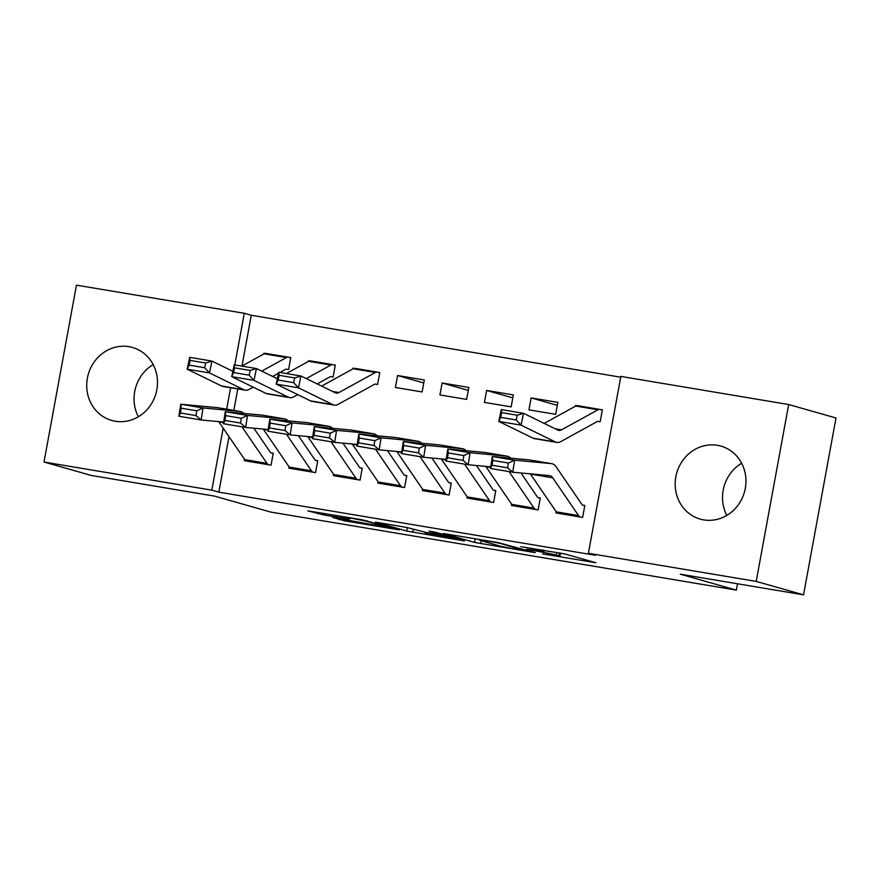 <?xml version="1.0" encoding="UTF-8"?>
<svg xmlns="http://www.w3.org/2000/svg" width="880" height="880" viewBox="0 0 880 880"><rect width="100%" height="100%" fill="white"/><g stroke="black" fill="none" stroke-linecap="round" stroke-linejoin="round"><path stroke-width="1.32" d="M542.542 553.883L595.881 562.76L564.905 553.971L520.806 546.656A15.279 0.583 -169.6 0 1 540.298 550.561L542.883 551.298A15.279 0.583 -169.6 0 1 543.928 551.705A15.279 0.583 -169.6 0 1 534.402 550.517L526.537 549.34L536.811 551.199A15.279 0.583 -169.6 0 1 556.303 555.104L558.877 555.841A15.279 0.583 -169.6 0 1 559.922 556.259A15.279 0.583 -169.6 0 1 550.407 555.06L542.542 553.883M128.953 346.665A37.939 35.178 105.9 0 1 132.473 347.468A37.939 35.178 105.9 0 1 156.431 391.688A37.939 35.178 105.9 0 1 115.258 421.245A37.939 35.178 105.9 0 1 111.738 420.453A37.939 35.178 105.9 0 1 87.78 376.233A37.939 35.178 105.9 0 1 128.953 346.665M717.409 445.313A37.939 35.178 105.9 0 1 720.929 446.105A37.939 35.178 105.9 0 1 744.887 490.325A37.939 35.178 105.9 0 1 703.714 519.882A37.939 35.178 105.9 0 1 700.194 519.09A37.939 35.178 105.9 0 1 676.236 474.87A37.939 35.178 105.9 0 1 717.409 445.313M332.706 517.44L344.839 520.883L399.377 529.892L361.988 519.75L307.78 510.862L324.368 515.064L349.404 519.134L343.002 517.187L353.265 518.573L367.246 521.444L388.509 527.582L332.706 517.44M229.009 436.667L218.823 492.14L595.408 555.269L588.39 553.278L620.851 376.409L788.667 404.536L756.206 581.405L588.39 553.278M218.823 492.14L211.816 490.149L44 462.022L76.461 285.153L244.277 313.28L234.795 364.914M788.667 404.536L836 417.978L803.539 594.847L680.24 574.178L736.34 590.117L270.732 512.072L214.632 496.133L91.333 475.464L44 462.022M803.539 594.847L756.206 581.405M474.639 542.443L535.26 552.673L497.871 542.531L443.333 533.511L474.639 542.443L475.31 538.747M464.343 540.914L406.692 531.047L375.397 522.126L406.527 527.417L425.172 532.202L442.783 535.029L429.154 531.102L435.501 532.213L464.431 540.43M736.34 590.117L737.495 583.781M289.08 466.862L288.838 468.16L315.546 472.637L317.746 460.68L315.513 460.306M317.163 383.922L330.22 376.739A4.862 1.815 -80.5 0 1 330.759 376.629A4.862 1.815 -80.5 0 1 330.836 376.64L333.091 377.025L335.291 365.079L333.058 364.705M310.222 360.877L309.672 360.91M308.429 361.405L308.583 360.602M378.103 481.789L377.861 483.076L404.569 487.553L406.769 475.607L404.536 475.233M397.606 375.518L395.417 387.475L422.125 391.952L424.314 379.995L397.606 375.518L423.775 382.954M467.126 496.705L466.895 498.003L493.603 502.48L495.792 490.534L493.57 490.16M486.629 390.445L484.44 402.391L511.148 406.868L513.337 394.922L486.629 390.445L512.798 397.881M556.149 511.632L555.918 512.93L582.626 517.407L584.815 505.45L582.593 505.076M602.316 410.091L600.105 409.464A17.028 6.347 99.5 0 0 599.852 409.409A17.028 6.347 99.5 0 0 597.96 409.794L561.517 429.858A24.321 9.064 -80.5 0 1 558.833 430.408A24.321 9.064 -80.5 0 1 557.876 430.1L523.534 413.314L521.048 425.15L555.379 441.936A36.476 13.596 99.5 0 0 556.82 442.398A36.476 13.596 99.5 0 0 560.857 441.573L597.3 421.509A4.862 1.815 -80.5 0 1 597.839 421.399A4.862 1.815 -80.5 0 1 597.916 421.41L600.171 421.795L602.36 409.849L600.138 409.475M575.509 406.175L575.652 405.372M620.708 377.19L251.284 315.271L241.978 366.025M237.776 388.916L233.838 410.366M531.146 397.903L528.946 409.86L555.654 414.337L557.854 402.38L531.146 397.903L557.315 405.339M511.643 504.174L511.401 505.461L538.109 509.938L540.309 497.992L538.076 497.618M442.123 382.987L439.923 394.933L466.631 399.41L468.831 387.464L442.123 382.987L468.281 390.412M422.62 489.247L422.378 490.545L449.086 495.022L451.275 483.065L449.053 482.691M375.166 384.076L377.608 384.483L379.797 372.537L377.575 372.163M352.946 368.863L353.089 368.06M333.586 474.32L333.355 475.618L360.063 480.095L362.252 468.149L360.03 467.775M279.906 372.471L285.714 369.281A4.862 1.815 -80.5 0 1 286.253 369.16A4.862 1.815 -80.5 0 1 286.319 369.182L288.585 369.567L290.774 357.61L288.552 357.236A17.028 6.347 99.5 0 0 288.255 357.17A17.028 6.347 99.5 0 0 286.374 357.566L261.734 371.129M263.923 353.936L264.066 353.133M244.563 459.404L244.332 460.691L271.04 465.168L273.229 453.222L271.007 452.848M230.615 387.717L226.677 409.167M223.19 428.164L211.816 490.149M251.284 315.271L244.277 313.28M726.825 515.405A37.939 35.178 105.9 0 1 741.642 463.243M138.358 416.757A37.939 35.178 105.9 0 1 153.175 364.595M525.063 550.814L499.73 543.257L489.137 541.343A15.279 0.583 -169.6 0 0 479.611 540.155A15.279 0.583 -169.6 0 0 480.656 540.562L499.246 545.842A15.279 0.583 -169.6 0 0 518.727 549.747L525.063 550.814M432.113 534.688L456.368 538.956L442.222 535.348L424.611 532.521L432.113 534.688M516.252 419.969L517.253 415.228L501.677 412.621L500.676 417.351L516.252 419.969L521.048 425.15L498.784 421.421L533.126 438.207A36.476 13.596 99.5 0 0 534.567 438.669L556.82 442.398M500.676 417.351L498.784 421.421L501.281 409.585L523.534 413.314L517.253 415.228M577.852 405.735A17.028 6.347 99.5 0 0 577.588 405.669A17.028 6.347 99.5 0 0 575.707 406.065L544.192 423.412M501.281 409.585L501.677 412.621M558.14 513.304L558.107 513.293A17.028 6.347 -80.5 0 1 556.292 511.841L530.464 474.089A24.321 9.064 99.5 0 0 530.288 473.847M492.778 460.416L492.019 465.223L507.595 467.83L508.354 463.034L492.778 460.416L492.349 456.478L514.613 460.207L512.721 472.208L490.468 468.479L492.349 456.478L529.144 459.888A36.476 13.596 -80.5 0 1 529.518 459.932L551.771 463.672A36.476 13.596 -80.5 0 1 556.204 466.906L582.043 504.658A4.862 1.815 99.5 0 0 582.56 505.065L584.771 505.703M508.354 463.034L514.613 460.207L551.397 463.617A36.476 13.596 -80.5 0 1 551.771 463.672M580.393 517.033L580.36 517.022A17.028 6.347 -80.5 0 1 578.545 515.57L552.717 477.818A24.321 9.064 99.5 0 0 549.758 475.662A24.321 9.064 99.5 0 0 549.516 475.629L512.721 472.208L507.595 467.83M492.019 465.223L490.468 468.479M513.634 505.835L513.59 505.824A17.028 6.347 -80.5 0 1 511.775 504.372L485.947 466.631A24.321 9.064 99.5 0 0 485.771 466.378M448.261 452.958L447.502 457.754L463.089 460.372L463.837 455.565L448.261 452.958L447.843 449.009L470.096 452.738L468.215 464.75L445.951 461.021L447.843 449.009L484.627 452.43A36.476 13.596 -80.5 0 1 485.001 452.474L507.254 456.203A36.476 13.596 -80.5 0 1 510.675 458.172M540.254 498.234L538.043 497.607A4.862 1.815 99.5 0 1 537.526 497.189L520.96 472.978M463.837 455.565L470.096 452.738L506.891 456.159A36.476 13.596 -80.5 0 1 507.254 456.203M490.721 466.84L468.215 464.75L463.089 460.372M513.59 505.824L535.854 509.564A17.028 6.347 -80.5 0 1 534.039 508.101L509.058 471.603M447.502 457.754L445.951 461.021M491.37 502.106L469.084 498.366A17.028 6.347 -80.5 0 1 467.269 496.914L441.441 459.162A24.321 9.064 99.5 0 0 441.265 458.92M403.744 445.489L402.996 450.296L418.572 452.914L419.331 448.107L403.744 445.489L403.326 441.551L425.579 445.28L423.698 457.292L401.445 453.563L403.326 441.551L440.121 444.961A36.476 13.596 -80.5 0 1 440.495 445.016L462.748 448.745A36.476 13.596 -80.5 0 1 466.169 450.714M495.748 490.776L493.526 490.149A4.862 1.815 99.5 0 1 493.009 489.731L476.443 465.52M419.331 448.107L425.579 445.28L462.374 448.69A36.476 13.596 -80.5 0 1 462.748 448.745M446.215 459.382L423.698 457.292L418.572 452.914M491.337 502.095A17.028 6.347 -80.5 0 1 489.522 500.643L464.541 464.134M402.996 450.296L401.445 453.563M424.6 490.919L424.567 490.908A17.028 6.347 -80.5 0 1 422.752 489.456L396.924 451.704A24.321 9.064 99.5 0 0 396.748 451.462M359.238 438.031L358.479 442.838L374.055 445.445L374.814 440.649L359.238 438.031L358.82 434.093L381.073 437.822L379.181 449.823L356.928 446.094L358.82 434.093L395.604 437.503A36.476 13.596 -80.5 0 1 395.978 437.547L418.231 441.287A36.476 13.596 -80.5 0 1 421.652 443.256M451.231 483.318L449.02 482.68A4.862 1.815 99.5 0 1 448.503 482.273L431.926 458.051M374.814 440.649L381.073 437.822L417.868 441.232A36.476 13.596 -80.5 0 1 418.231 441.287M401.698 451.913L379.181 449.823L374.055 445.445M446.864 494.648L446.82 494.637A17.028 6.347 -80.5 0 1 445.016 493.185L420.024 456.676M358.479 442.838L356.928 446.094M380.094 483.45L380.061 483.439A17.028 6.347 -80.5 0 1 378.246 481.987L352.407 444.246A24.321 9.064 99.5 0 0 352.231 443.993M314.721 430.573L313.973 435.38L329.549 437.987L330.297 433.18L314.721 430.573L314.303 426.624L336.556 430.353L334.675 442.365L312.411 438.636L314.303 426.624L351.098 430.045A36.476 13.596 -80.5 0 1 351.461 430.089L373.725 433.818A36.476 13.596 -80.5 0 1 377.146 435.787M406.725 475.849L404.503 475.222A4.862 1.815 99.5 0 1 403.986 474.804L387.42 450.593M330.297 433.18L336.556 430.353L373.351 433.774A36.476 13.596 -80.5 0 1 373.725 433.818M357.181 444.455L334.675 442.365L329.549 437.987M380.061 483.439L402.314 487.179A17.028 6.347 -80.5 0 1 400.499 485.716L375.518 449.218M313.973 435.38L312.411 438.636M379.753 372.779L377.542 372.152A17.028 6.347 99.5 0 0 377.289 372.097A17.028 6.347 99.5 0 0 375.397 372.482L338.954 392.546A24.321 9.064 -80.5 0 1 336.27 393.107A24.321 9.064 -80.5 0 1 335.302 392.788L300.971 376.002L298.474 387.838L332.816 404.624A36.476 13.596 99.5 0 0 334.257 405.097A36.476 13.596 99.5 0 0 338.294 404.261L374.737 384.197A4.862 1.815 -80.5 0 1 375.276 384.087A4.862 1.815 -80.5 0 1 375.342 384.109L375.386 384.12M293.689 382.657L294.69 377.927L279.114 375.309L278.113 380.05L293.689 382.657L298.474 387.838L276.221 384.109L310.563 400.895A36.476 13.596 99.5 0 0 312.004 401.368L334.257 405.097M278.113 380.05L276.221 384.109L278.718 372.273L300.971 376.002L294.69 377.927M355.289 368.423A17.028 6.347 99.5 0 0 355.025 368.368A17.028 6.347 99.5 0 0 353.144 368.753L321.629 386.1M278.718 372.273L279.114 375.309M357.83 479.721L335.544 475.981A17.028 6.347 -80.5 0 1 333.729 474.529L307.901 436.777A24.321 9.064 99.5 0 0 307.725 436.535M270.204 423.115L269.456 427.911L285.032 430.529L285.791 425.722L270.204 423.115L269.786 419.166L292.05 422.895L290.158 434.907L267.905 431.178L269.786 419.166L306.581 422.576A36.476 13.596 -80.5 0 1 306.955 422.631L329.208 426.36A36.476 13.596 -80.5 0 1 332.629 428.329M362.208 468.391L359.997 467.764A4.862 1.815 99.5 0 1 359.48 467.346L342.903 443.135M285.791 425.722L292.05 422.895L328.834 426.316A36.476 13.596 -80.5 0 1 329.208 426.36M312.675 436.997L290.158 434.907L285.032 430.529M357.797 479.71A17.028 6.347 -80.5 0 1 355.982 478.258L331.001 441.749M269.456 427.911L267.905 431.178M335.247 365.321L333.025 364.694A17.028 6.347 99.5 0 0 332.772 364.639A17.028 6.347 99.5 0 0 330.891 365.024L306.251 378.587M277.354 378.752L256.454 368.544L253.968 380.38L288.299 397.166A36.476 13.596 99.5 0 0 289.74 397.628A36.476 13.596 99.5 0 0 293.777 396.803L297.726 394.625M249.183 375.199L250.173 370.458L234.597 367.851L233.596 372.581L249.183 375.199L253.968 380.38L231.715 376.651L266.046 393.437A36.476 13.596 99.5 0 0 267.487 393.899L289.74 397.628M233.596 372.581L231.715 376.651L234.201 364.815L256.454 368.544L250.173 370.458M310.772 360.965A17.028 6.347 99.5 0 0 310.519 360.899A17.028 6.347 99.5 0 0 308.627 361.295L286.352 373.56M234.201 364.815L234.597 367.851M291.06 468.534L291.027 468.523A17.028 6.347 -80.5 0 1 289.212 467.071L263.384 429.319A24.321 9.064 99.5 0 0 263.208 429.077M225.698 415.646L224.939 420.453L240.526 423.06L241.274 418.264L225.698 415.646L225.28 411.708L247.533 415.437L245.641 427.438L223.388 423.709L225.28 411.708L262.064 415.118A36.476 13.596 -80.5 0 1 262.438 415.162L284.691 418.902A36.476 13.596 -80.5 0 1 288.112 420.871M317.691 460.933L315.48 460.295A4.862 1.815 99.5 0 1 314.963 459.888L298.386 435.666M241.274 418.264L247.533 415.437L284.328 418.847A36.476 13.596 -80.5 0 1 284.691 418.902M268.158 429.528L245.641 427.438L240.526 423.06M313.324 472.263L313.291 472.252A17.028 6.347 -80.5 0 1 311.476 470.8L286.495 434.291M224.939 420.453L223.388 423.709M290.73 357.863L288.519 357.225M232.837 371.294L211.948 361.086L209.451 372.922L243.793 389.708A36.476 13.596 99.5 0 0 245.234 390.17A36.476 13.596 99.5 0 0 249.271 389.334L253.22 387.167M272.657 376.464L278.509 373.241M204.666 367.73L205.667 363L190.08 360.393L189.09 365.123L204.666 367.73L209.451 372.922L187.198 369.193L221.54 385.979A36.476 13.596 99.5 0 0 222.97 386.441L245.234 390.17M189.09 365.123L187.198 369.193L189.684 357.346L211.948 361.086L205.667 363M266.255 353.496A17.028 6.347 99.5 0 0 266.002 353.441A17.028 6.347 99.5 0 0 264.121 353.826L241.846 366.091M189.684 357.346L190.08 360.393M246.554 461.065L246.521 461.054A17.028 6.347 -80.5 0 1 244.706 459.602L218.878 421.861A24.321 9.064 99.5 0 0 218.702 421.608M181.181 408.188L180.433 412.995L196.009 415.602L196.768 410.795L181.181 408.188L180.763 404.239L203.016 407.968L201.135 419.98L178.882 416.251L180.763 404.239L217.558 407.66A36.476 13.596 -80.5 0 1 217.921 407.704L240.185 411.433A36.476 13.596 -80.5 0 1 243.606 413.402M273.185 453.464L270.963 452.837A4.862 1.815 99.5 0 1 270.446 452.419L253.88 428.208M196.768 410.795L203.016 407.968L239.811 411.389A36.476 13.596 -80.5 0 1 240.185 411.433M223.652 422.07L201.135 419.98L196.009 415.602M246.521 461.054L268.774 464.794A17.028 6.347 -80.5 0 1 266.959 463.331L241.978 426.833M180.433 412.995L178.882 416.251M559.427 552.849L558.877 555.841M556.798 552.409L556.303 555.104M543.092 550.11L542.883 551.298M540.463 549.67L540.298 550.561M481.261 540.738L480.722 543.664M527.043 550.308L526.922 550.979M413.314 529.342L412.786 532.268M407.319 527.648L406.692 531.047M442.585 534.226L442.464 534.897M455.62 537.933L455.499 538.604M448.437 535.887L448.305 536.569M387.761 526.559L387.64 527.241M367.367 520.795L367.246 521.444M324.654 513.491L324.368 515.064M318.527 512.468L318.274 513.843M345.092 519.508L344.839 520.883M338.965 518.485L338.756 519.662M561.517 429.858L555.203 428.791M555.379 441.936L533.126 438.207M597.96 409.794L575.707 406.065M558.107 513.293L580.36 517.022M530.464 474.089L552.717 477.818M529.144 459.888L551.397 463.617M556.292 511.841L578.545 515.57M485.947 466.631L490.633 467.412M484.627 452.43L506.891 456.159M511.775 504.372L534.039 508.101M441.441 459.162L446.127 459.954M440.121 444.961L462.374 448.69M467.269 496.914L489.522 500.643M424.567 490.908L446.82 494.637M396.924 451.704L401.61 452.485M395.604 437.503L417.868 441.232M422.752 489.456L445.016 493.185M352.407 444.246L357.093 445.027M351.098 430.045L373.351 433.774M378.246 481.987L400.499 485.716M338.954 392.546L332.64 391.49M332.816 404.624L310.563 400.895M375.397 372.482L353.144 368.753M307.901 436.777L312.587 437.569M306.581 422.576L328.834 426.316M333.729 474.529L355.982 478.258M288.299 397.166L266.046 393.437M330.891 365.024L308.627 361.295M291.027 468.523L313.291 472.252M263.384 429.319L268.07 430.1M262.064 415.118L284.328 418.847M289.212 467.071L311.476 470.8M243.793 389.708L221.54 385.979M286.374 357.566L264.121 353.826M218.878 421.861L223.553 422.642M217.558 407.66L239.811 411.389M244.706 459.602L266.959 463.331M560.516 553.047L559.922 556.259M544.181 550.297L543.928 551.705M527.274 550.374L527.153 551.078M479.732 539.484L479.611 540.155M442.915 534.325L442.783 535.029M456.511 538.186L456.368 538.956M388.652 526.812L388.509 527.582M343.112 516.582L343.002 517.187M599.852 409.409L577.588 405.669M377.289 372.097L355.025 368.368M332.772 364.639L310.519 360.899M288.255 357.17L266.002 353.441"/></g></svg>
